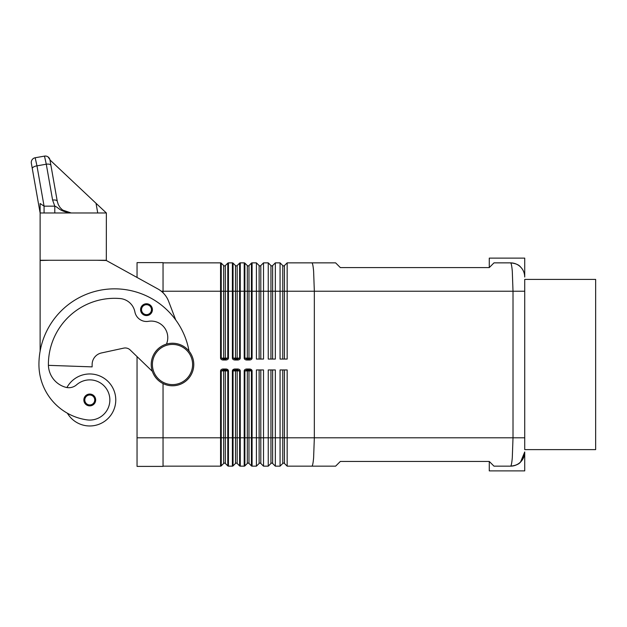 <?xml version="1.0" encoding="UTF-8"?>
<svg xmlns="http://www.w3.org/2000/svg" width="627" height="627" viewBox="0 0 627 627"><rect width="100%" height="100%" fill="white"/><g stroke="black" fill="none" stroke-linecap="round" stroke-linejoin="round"><path stroke-width="0.94" d="M228.087 466.088A0.948 0.948 0 0 1 227.781 465.885L225.344 463.447A1.183 1.183 0 0 0 223.674 463.447L221.245 465.885L221.245 370.894L223.243 369.946L227.193 370.228L227.781 370.894L227.781 465.885A0.948 0.948 0 0 0 228.447 466.159L232.39 466.159A0.948 0.948 0 0 0 233.064 465.885L233.064 370.894L233.652 370.228L237.594 369.946L239.6 370.894L239.6 465.885L237.163 463.447A1.183 1.183 0 0 0 235.493 463.447L233.064 465.885L235.493 463.447L235.493 437.795L232.39 437.795L232.39 466.159A0.948 0.948 0 0 0 233.064 465.885M251.725 466.088A0.948 0.948 0 0 1 251.419 465.885L248.982 463.447A1.183 1.183 0 0 0 247.312 463.447L244.883 465.885L244.883 370.894L246.889 369.946L250.831 370.228L251.419 370.894L251.419 465.885A0.948 0.948 0 0 0 252.085 466.159L256.419 466.159L256.419 369.946L263.512 369.946L263.512 466.159L260.808 463.447A1.183 1.183 0 0 0 259.131 463.447L256.419 466.159L259.131 463.447L259.131 437.795L252.085 437.795L252.085 370.894A2.673 1.889 0 0 0 249.413 369.005L246.889 369.005L246.889 369.946M271.789 463.102A1.183 1.183 0 0 0 270.95 463.447L268.246 466.159L268.246 369.946L275.331 369.946L275.331 466.159L272.627 463.447A1.183 1.183 0 0 0 271.789 463.102A1.183 1.183 0 0 1 272.627 463.447L272.627 437.795L270.95 437.795L270.95 463.447L268.246 466.159L263.512 466.159M283.608 463.102A1.183 1.183 0 0 0 282.769 463.447L280.065 466.159L280.065 369.946L287.158 369.946L287.158 466.159L284.446 463.447A1.183 1.183 0 0 0 283.608 463.102A1.183 1.183 0 0 1 284.446 463.447L284.446 437.795L282.769 437.795L282.769 463.447L280.065 466.159L275.331 466.159M225.775 360.016A2.673 1.889 0 0 0 228.447 358.127L228.447 291.226L227.781 291.226L227.781 263.136A0.948 0.948 0 0 1 228.087 262.932A0.948 0.948 0 0 0 227.781 263.136L225.344 265.574A1.183 1.183 0 0 1 223.674 265.574L221.245 263.136A0.948 0.948 0 0 0 220.931 262.932A0.948 0.948 0 0 1 221.245 263.136A0.948 0.948 0 0 0 220.931 262.932A0.948 0.948 0 0 1 221.245 263.136L221.245 358.127L223.243 359.067L223.243 360.016L225.775 360.016L225.775 359.067L223.243 359.067M237.594 360.016A2.673 1.889 0 0 0 240.266 358.127L240.266 262.862A0.948 0.948 0 0 0 239.6 263.136L237.163 265.574A1.183 1.183 0 0 1 235.493 265.574L233.064 263.136A0.948 0.948 0 0 0 232.39 262.862L232.39 358.127A2.673 1.889 180 0 0 235.07 360.016L237.594 360.016L237.594 359.067L235.07 359.067L235.07 360.016M249.413 360.016A2.673 1.889 0 0 0 252.085 358.127L252.085 291.226L251.419 291.226L251.419 263.136A0.948 0.948 0 0 1 251.725 262.932A0.948 0.948 0 0 0 251.419 263.136L248.982 265.574A1.183 1.183 0 0 1 247.312 265.574L244.883 263.136A0.948 0.948 0 0 0 244.577 262.932A0.948 0.948 0 0 1 244.883 263.136A0.948 0.948 0 0 0 244.577 262.932A0.948 0.948 0 0 1 244.883 263.136L244.883 358.127L246.889 359.067L246.889 360.016L249.413 360.016L249.413 359.067L246.889 359.067M260.808 359.067L260.808 291.226L263.512 291.226L263.512 262.862L260.808 265.574A1.183 1.183 0 0 1 259.131 265.574L256.419 262.862L256.419 359.067L263.512 359.067L263.512 291.226L268.246 291.226L268.246 262.862L270.95 265.574A1.183 1.183 0 0 0 272.627 265.574L275.331 262.862L275.331 359.067L268.246 359.067L268.246 291.226L270.95 291.226L270.95 265.574M524.728 449.614L524.728 437.795L314.339 437.795L313.61 457.851C313.124 463.267 312.536 466.033 311.862 466.159L335.617 466.159L340.343 461.433L489.272 461.433L493.998 466.159L510.55 466.159A14.186 14.186 0 0 0 520.575 462.005L524.728 451.973C523.655 460.798 518.929 465.532 510.558 466.159C511.232 466.002 511.804 463.235 512.29 457.851L513.011 437.795L513.011 291.226L512.29 271.17C511.804 265.754 511.224 262.987 510.55 262.862C515.59 263.403 518.929 264.79 520.575 267.016C518.929 264.79 515.59 263.403 510.55 262.862A14.186 14.186 0 0 1 524.728 277.04L524.728 258.128L489.272 258.128L489.272 267.588L340.343 267.588L335.617 262.862L287.158 262.862L284.446 265.574A1.183 1.183 0 0 1 282.769 265.574L280.065 262.862L280.065 359.067L287.158 359.067L287.158 291.226L524.728 291.226L524.728 279.407L595.65 279.407L595.65 449.614L524.728 449.614L524.728 279.407M249.413 369.946L249.413 369.005M237.594 369.946L237.594 369.005L235.07 369.005L235.07 369.946M225.775 369.946L225.775 369.005L223.243 369.005L223.243 369.946M252.085 358.127L248.982 358.127L248.982 291.226L251.419 291.226L251.419 358.127L249.413 359.067M235.07 359.067L233.064 358.127L233.064 291.226L228.447 291.226L228.447 262.862L232.39 262.862M239.906 262.932A0.948 0.948 0 0 0 239.6 263.136A0.948 0.948 0 0 1 239.906 262.932A0.948 0.948 0 0 0 239.6 263.136L239.6 358.127L237.594 359.067M228.447 358.127L225.344 358.127L225.344 291.226L227.781 291.226L227.781 358.127L225.775 359.067M524.728 277.04C524.611 273.011 523.224 269.665 520.575 267.016A14.186 14.186 0 0 0 514.885 263.536M510.55 466.159C515.66 465.579 519.007 464.192 520.575 462.005C519.007 464.192 515.66 465.579 510.55 466.159M520.575 462.005A14.186 14.186 0 0 0 524.728 451.973L520.575 462.005A14.186 14.186 0 0 1 514.171 465.689M524.728 451.973L524.728 470.885L489.272 470.885L489.272 461.433M510.55 262.862L493.998 262.862L489.272 267.588M284.446 359.067L284.446 291.226L287.158 291.226L287.158 262.862L311.862 262.862C312.536 262.987 313.124 265.754 313.61 271.17L314.339 291.226L314.339 437.795L284.446 437.795L284.446 369.946M193.782 364.506A21.279 21.279 0 0 1 172.503 385.785A21.279 21.279 0 0 1 151.225 364.506A21.279 21.279 0 0 1 172.503 343.235A21.279 21.279 0 0 1 193.782 364.506A21.279 21.279 0 0 1 172.503 385.785A21.279 21.279 0 0 1 151.225 364.506M92.13 364.506A11.819 11.819 0 0 1 101.441 352.962A11.819 11.819 0 0 0 92.13 364.506L92.13 366.873L48.412 365.345A23.638 23.638 0 0 0 65.616 387.259A11.819 11.819 0 0 0 76.58 384.806A20.095 20.095 0 0 1 109.654 402.824A20.095 20.095 0 0 1 86.91 419.855A55.913 55.913 0 0 1 38.937 364.506A75.648 75.648 0 0 1 189.04 351.12M66.917 387.549A26.005 26.005 0 0 1 115.768 399.971A26.005 26.005 0 0 1 67.387 413.217A55.913 55.913 0 0 1 38.937 364.506A55.913 55.913 0 0 0 67.387 413.217A55.913 55.913 0 0 1 38.937 364.506M89.763 405.881A5.909 5.909 0 0 1 83.853 399.971A5.909 5.909 0 0 1 89.763 394.062A5.909 5.909 0 0 1 95.672 399.971A5.909 5.909 0 0 1 89.763 405.881M146.499 315.577A5.909 5.909 0 0 1 140.589 309.667A5.909 5.909 0 0 1 146.499 303.758A5.909 5.909 0 0 1 152.408 309.667A5.909 5.909 0 0 1 146.499 315.577M32.306 168.671L40.12 212.984L40.12 203.509L40.12 212.984L31.35 163.232A4.726 4.726 0 0 1 32.134 159.697A4.726 4.726 0 0 0 31.35 163.232L32.306 168.671A4.726 1.975 -10 0 1 33.544 166.986A4.726 1.975 -10 0 1 36.962 165.849L35.183 157.753A4.726 4.726 0 0 0 32.134 159.697A4.726 4.726 0 0 1 35.183 157.753L44.493 156.115A4.726 4.726 0 0 1 49.894 159.571A4.726 4.726 0 0 0 44.493 156.115L46.28 164.203A4.726 1.975 -10 0 1 49.455 164.282A4.726 1.975 -10 0 1 50.936 165.387L49.956 159.932L96.025 203.297L97.734 212.984M44.07 212.984L44.07 206.158L36.962 165.849L46.28 164.203L52.605 200.084A4.726 1.975 -10 0 1 55.779 200.154A4.726 1.975 -10 0 1 57.261 201.259L49.972 159.948M54.792 212.984L54.792 206.158L44.07 206.158L40.12 203.509M54.792 206.158L52.605 200.084L54.792 206.158C58.875 207.498 58.969 211.338 71.227 212.984L62.598 210.053L60.137 207.639L58.295 204.629L57.261 201.259L50.936 165.387M163.044 262.862L220.571 262.862A0.948 0.948 0 0 1 220.931 262.932A0.948 0.948 0 0 0 220.571 262.862L220.571 291.226L223.674 291.226L223.674 265.574M106.316 212.984L40.12 212.984L40.12 260.26L106.316 260.26L106.363 212.984L96.025 203.297M49.894 159.571L48.028 156.899M71.227 212.984L66.376 212.122L62.112 209.661M40.12 351.191L40.12 260.495L49.58 260.26M96.856 260.26L106.316 260.495L157.918 288.969A23.638 23.638 0 0 1 168.585 301.234L175.748 319.997M152.361 371.364L130.15 349.944A7.093 7.093 0 0 0 123.723 348.126A7.093 7.093 0 0 1 130.15 349.944L137.047 356.598L137.047 466.394L163.044 466.394L163.044 383.567M123.723 348.126L101.441 352.962M166.453 344.113A16.545 16.545 0 0 0 148.474 321.322A11.819 11.819 0 0 1 134.891 311.901A16.545 16.545 0 0 0 120 298.538A66.188 66.188 0 0 0 48.397 364.506A23.638 23.638 0 0 0 65.616 387.259M163.044 292.785L163.044 262.627L137.047 262.627L137.047 277.447M240.266 262.862L244.209 262.862A0.948 0.948 0 0 1 244.577 262.932A0.948 0.948 0 0 0 244.209 262.862L244.209 358.127A2.673 1.889 180 0 0 246.889 360.016M260.808 265.574L260.808 291.226L252.085 291.226L252.085 262.862A0.948 0.948 0 0 0 251.725 262.932A0.948 0.948 0 0 1 252.085 262.862L256.419 262.862M263.512 262.862L268.246 262.862M275.331 262.862L280.065 262.862M220.571 466.159A0.948 0.948 0 0 0 221.245 465.885L223.674 463.447L223.674 437.795L220.571 437.795L220.571 466.159L163.044 466.159M237.594 369.005A2.673 1.889 0 0 1 240.266 370.894L240.266 466.159A0.948 0.948 0 0 1 239.6 465.885A0.948 0.948 0 0 0 240.266 466.159L244.209 466.159A0.948 0.948 0 0 0 244.883 465.885L247.312 463.447L247.312 437.795L244.209 437.795L244.209 466.159M287.158 466.159L311.862 466.159L287.158 466.159M228.447 466.159L228.447 437.795L223.674 437.795L223.674 370.894A0.948 0.666 90 0 1 224.341 369.946M246.889 369.005A2.673 1.889 180 0 0 244.209 370.894L244.209 437.795L235.493 437.795L235.493 370.894A0.948 0.666 90 0 1 236.16 369.946M252.085 466.159L252.085 437.795L247.312 437.795L247.312 370.894A0.948 0.666 90 0 1 247.978 369.946M270.95 369.946L270.95 437.795L259.131 437.795L259.131 369.946M224.341 359.067A0.948 0.666 90 0 1 223.674 358.127L223.674 291.226L225.344 291.226L225.344 265.574M240.266 358.127L237.163 358.127L237.163 265.574M248.316 359.067A0.948 0.666 -90 0 0 248.982 358.127L247.312 358.127L247.312 291.226L235.493 291.226L235.493 265.574M247.312 265.574L247.312 291.226L248.982 291.226L248.982 265.574M284.446 265.574L284.446 291.226L272.627 291.226L272.627 265.574M272.627 359.067L272.627 291.226L270.95 291.226L270.95 359.067M248.316 369.946A0.948 0.666 -90 0 1 248.982 370.894L252.085 370.894M248.151 463.102A1.183 1.183 0 0 1 248.982 463.447L248.982 370.894L244.209 370.894M236.497 369.946A0.948 0.666 -90 0 1 237.163 370.894L240.266 370.894M236.332 463.102A1.183 1.183 0 0 1 237.163 463.447L237.163 370.894L232.39 370.894L232.39 437.795L228.447 437.795L228.447 370.894A2.673 1.889 0 0 0 225.775 369.005M224.678 369.946A0.948 0.666 -90 0 1 225.344 370.894L228.447 370.894M224.513 463.102A1.183 1.183 0 0 1 225.344 463.447L225.344 370.894L220.571 370.894L220.571 437.795L137.047 437.795M247.978 359.067A0.948 0.666 -90 0 1 247.312 358.127L244.209 358.127M236.497 359.067A0.948 0.666 -90 0 0 237.163 358.127L232.39 358.127M232.75 262.932A0.948 0.948 0 0 1 233.064 263.136L233.064 291.226L235.493 291.226L235.493 358.127A0.948 0.666 -90 0 0 236.16 359.067M224.678 359.067A0.948 0.666 -90 0 0 225.344 358.127L220.571 358.127A2.673 1.889 180 0 0 223.243 360.016M192.599 364.506A20.095 20.095 0 0 1 172.503 384.602A20.095 20.095 0 0 1 152.408 364.506A20.095 20.095 0 0 1 172.503 344.419A20.095 20.095 0 0 1 192.599 364.506M89.763 404.932A4.961 4.961 0 0 0 94.732 399.971A4.961 4.961 0 0 0 89.763 395.002A4.961 4.961 0 0 0 84.802 399.971A4.961 4.961 0 0 0 89.763 404.932M146.499 314.629A4.961 4.961 0 0 0 151.468 309.667A4.961 4.961 0 0 0 146.499 304.698A4.961 4.961 0 0 0 141.537 309.667A4.961 4.961 0 0 0 146.499 314.629M161.296 291.226L220.571 291.226L220.571 358.127M223.243 369.005A2.673 1.889 180 0 0 220.571 370.894M235.07 369.005A2.673 1.889 180 0 0 232.39 370.894M272.627 369.946L272.627 437.795L282.769 437.795L282.769 369.946M282.769 359.067L282.769 265.574M259.131 359.067L259.131 265.574M260.808 369.946L260.808 463.447A1.183 1.183 0 0 0 259.97 463.102"/></g></svg>
